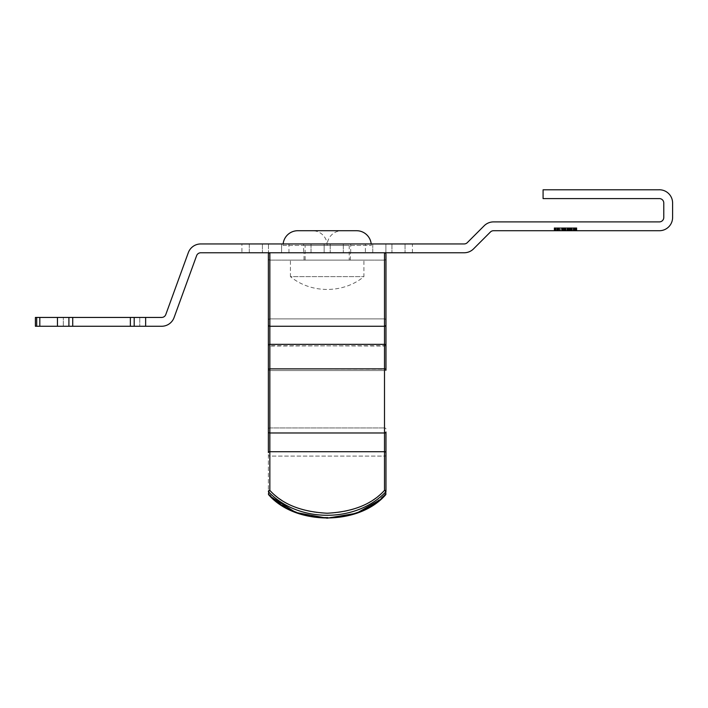 <?xml version="1.0" encoding="UTF-8"?>
<svg xmlns="http://www.w3.org/2000/svg" width="708" height="708" viewBox="0 0 708 708"><rect width="100%" height="100%" fill="white"/><g stroke="black" fill="none" stroke-linecap="round" stroke-linejoin="round"><path stroke-width="0.53" stroke-dasharray="3.54 2.66" d="M303.652 252.765L311.033 252.765L311.033 243.95L303.652 243.95L324.149 243.95L311.033 243.95L311.033 252.765L303.652 252.765L303.652 243.95M241.924 252.765L249.296 252.765L249.296 243.95L241.924 243.95L262.411 243.95L249.296 243.95L249.296 252.765L241.924 252.765L241.924 243.95M365.39 252.765L372.771 252.765L372.771 243.95L365.39 243.95L385.887 243.95L372.771 243.95L372.771 252.765L365.39 252.765L365.39 243.95M311.033 252.765L350.69 252.765L311.033 252.765M281.58 252.765L249.296 252.765L281.58 252.765L281.58 243.95L268.465 243.95L281.58 243.95L281.58 252.765M372.771 252.765L412.428 252.765L372.771 252.765M200.753 252.765L464.174 252.765A13.231 13.231 0 0 0 473.528 248.889L490.405 232.012A4.407 4.407 0 0 1 493.529 230.719L659.369 230.719A13.231 13.231 0 0 0 672.6 217.489L672.6 203.001A13.231 13.231 0 0 0 658.449 189.806L543.08 189.806L543.08 198.603L659.06 198.603A4.407 4.407 0 0 1 663.777 203.001L663.777 217.489A4.407 4.407 0 0 1 659.369 221.896L493.529 221.896A13.231 13.231 0 0 0 484.175 225.772L467.289 242.658A4.407 4.407 0 0 1 464.174 243.95L200.753 243.95A13.231 13.231 0 0 0 188.319 252.65L165.796 314.538A4.407 4.407 0 0 1 161.654 317.441L35.4 317.441L35.4 326.264L161.654 326.264A13.231 13.231 0 0 0 174.079 317.556L196.612 255.668A4.407 4.407 0 0 1 200.753 252.765M324.149 243.95L350.69 243.95L324.149 243.95L324.149 252.765L324.149 243.95M268.465 243.95L262.411 243.95L268.465 243.95L268.465 252.765L268.465 243.95M385.887 243.95L412.428 243.95L385.887 243.95L385.887 252.765L385.887 243.95M145.644 326.264L145.644 317.441L145.644 326.264L63.331 326.264L145.644 326.264L145.644 317.441M554.399 230.719L554.399 227.781L554.125 230.719L554.125 227.781L554.399 230.719L554.399 227.781L554.399 230.719L554.399 227.781L554.399 230.719L554.399 227.781L554.399 230.719L554.399 227.781L554.399 230.719L554.399 227.781L554.399 230.719L554.399 227.781L554.399 230.719L576.861 230.719L554.399 230.719L554.399 227.781L576.445 227.781L576.445 230.719L562.205 230.719L576.861 230.719L576.445 227.781L554.399 227.781L576.445 227.781L554.399 227.781L576.445 227.781L576.445 230.719L576.445 227.781L573.843 227.781L573.843 230.719L573.843 227.781L576.861 227.781L554.399 227.781L576.445 227.781L567.409 227.781L567.409 230.719L567.409 227.781L576.445 227.781L576.445 230.719L576.445 227.781L576.445 230.719L576.445 227.781L576.445 230.719L576.445 227.781L554.399 227.781L562.479 227.781L558.922 227.781L558.922 230.719L561.524 230.719L561.524 227.781L554.125 227.781L576.445 227.781L576.445 230.719L576.861 227.781L576.861 230.719L576.861 227.781L576.038 227.781L576.038 230.719M556.869 230.719L556.727 227.781L556.727 230.719L556.727 227.781L557.001 230.719L557.001 227.781L557.001 230.719L564.533 230.719L564.533 227.781L564.533 230.719L564.533 227.781L564.533 230.719L564.533 227.781L561.798 227.781L561.798 230.719L560.701 230.719L560.701 227.781L560.701 230.719L559.603 230.719L559.603 227.781L558.78 227.781L558.78 230.719L558.099 230.719L558.099 227.781L558.099 230.719L557.683 227.781L557.276 230.719L557.276 227.781L557.001 230.719L557.001 227.781L557.001 230.719L557.001 227.781L557.001 230.719L557.001 227.781L576.038 227.781M567.276 227.781L567.276 230.719L567.135 227.781L574.259 227.781L568.365 227.781L568.365 230.719L567.683 230.719L567.683 227.781L567.135 227.781L567.135 230.719L567.135 227.781L567.135 230.719L567.135 227.781L567.135 230.719L573.843 230.719L573.843 227.781M564.807 230.719L564.807 227.781L564.807 230.719M564.4 227.781L564.4 230.719L564.533 227.781L554.399 227.781M569.329 230.719L569.329 227.781L573.568 227.781L556.869 227.781M567.958 230.719L567.958 227.781L569.329 227.781M570.692 230.719L570.692 227.781M566.037 230.719L566.037 227.781L565.081 227.781L565.081 230.719L565.081 227.781L572.064 227.781L572.064 230.719L572.064 227.781L557.276 227.781L557.276 230.719L557.276 227.781L557.276 230.719L558.922 230.719L557.276 230.719M573.568 230.719L573.568 227.781L573.568 230.719M574.808 230.719L574.808 227.781M575.763 230.719L575.763 227.781M576.17 230.719L576.17 227.781M554.674 230.719L554.674 227.781M555.081 230.719L555.081 227.781M555.771 230.719L555.771 227.781M556.594 230.719L556.594 227.781M557.824 230.719L557.824 227.781M559.196 230.719L559.196 227.781M562.479 230.719L562.479 227.781L562.479 230.719M563.984 230.719L563.984 227.781M566.86 230.719L566.86 227.781L566.037 227.781M567.958 227.781L566.86 227.781M560.701 230.719L560.701 227.781L559.603 227.781L559.603 230.719L558.78 230.719M563.028 230.719L563.028 227.781M565.63 230.719L565.63 227.781L565.63 230.719M569.736 230.719L569.736 227.781M571.515 230.719L571.515 227.781L571.515 230.719M573.436 227.781L573.436 230.719L573.02 227.781M573.843 230.719L573.71 227.781L573.71 230.719L574.259 230.719L574.259 227.781L574.259 230.719L573.984 227.781L573.984 230.719L573.161 230.719L573.161 227.781L573.161 230.719L565.356 230.719L565.356 227.781L565.356 230.719L561.656 230.719L561.656 227.781M571.657 230.719L571.657 227.781M569.604 230.719L569.604 227.781M570.285 230.719L570.285 227.781M575.082 230.719L575.082 227.781M576.312 230.719L576.312 227.781M575.489 230.719L575.489 227.781M568.781 230.719L568.781 227.781M559.745 230.719L559.745 227.781L559.745 230.719M555.497 230.719L555.497 227.781L555.497 230.719M554.532 230.719L554.532 227.781M555.904 230.719L555.904 227.781M558.231 230.719L558.231 227.781M562.205 230.719L562.205 227.781M571.241 230.719L571.241 227.781M575.356 230.719L575.356 227.781M571.383 227.781L571.383 230.719L569.188 230.719L569.188 227.781L569.188 230.719L573.71 230.719L573.71 227.781L573.436 230.719M569.878 230.719L569.878 227.781M558.922 227.781L558.922 230.719L558.922 227.781L561.524 227.781L561.524 230.719L565.081 230.719L565.081 227.781M555.355 230.719L555.355 227.781M559.329 230.719L559.329 227.781M565.081 230.719L569.188 230.719L568.365 230.719L568.365 227.781L567.683 227.781L567.276 230.719M561.798 227.781L560.701 227.781M558.78 227.781L557.276 227.781M570.418 230.719L570.418 227.781M572.338 227.781L572.338 230.719L571.383 230.719M573.02 230.719L572.338 230.719M562.754 227.781L562.754 230.719L561.798 230.719M563.577 227.781L563.577 230.719L562.754 230.719M564.126 227.781L564.126 230.719L563.577 230.719M567.816 227.781L567.816 230.719M570.011 227.781L570.011 230.719M571.79 227.781L571.79 230.719M561.656 230.719L558.922 230.719M57.445 317.441L57.445 326.264M39.807 326.264L39.807 317.441M283.076 245.419L371.275 245.419L283.076 245.419A14.7 14.7 0 0 1 283.147 243.95M297.776 230.719L356.575 230.719M371.275 245.419A14.7 14.7 0 0 0 371.196 243.95M341.875 230.719L312.476 230.719A14.7 14.7 0 0 1 327.176 245.419A14.7 14.7 0 0 1 341.875 230.719L312.476 230.719M305.13 245.419L349.221 245.419L305.13 245.419L305.13 260.119L349.221 260.119L305.13 260.119M349.221 245.419L349.221 260.119M363.921 260.119L290.43 260.119L290.43 276.616L363.921 276.616L290.43 276.616C310.962 293.714 343.389 293.714 363.921 276.616L363.921 260.119L290.43 260.119M385.966 344.681L384.497 344.345L384.497 326.264L269.845 326.264A1.469 1.469 0 0 1 268.376 324.795A1.469 1.469 0 0 0 269.845 326.264L269.845 260.119L384.497 260.119A1.469 1.469 0 0 0 385.966 258.65A1.469 1.469 0 0 1 384.497 260.119L269.845 260.119L269.845 318.91L384.497 318.91A1.469 1.469 0 0 1 385.966 320.379A1.469 1.469 0 0 0 384.497 318.91L269.845 318.91L384.497 318.91A1.469 1.469 0 0 1 385.966 320.379L385.966 324.795A1.469 1.469 0 0 1 384.497 326.264L269.845 326.264L384.497 326.264A1.469 1.469 0 0 0 385.966 324.795A1.469 1.469 0 0 1 384.497 326.264L384.497 252.765A1.469 1.469 0 0 1 385.966 254.234L385.966 320.379A1.469 1.469 0 0 0 384.497 318.91L269.845 318.91A1.469 1.469 0 0 0 268.376 320.379L268.376 254.234A1.469 1.469 0 0 1 269.845 252.765L384.497 252.765L269.845 252.765L269.845 326.264A1.469 1.469 0 0 1 268.376 324.795L268.376 428.959L268.376 345.699L269.845 346.035L269.845 340.964L269.845 344.345L268.376 344.681L268.376 340.964M385.966 452.598L385.966 493.874L385.966 452.598A1.469 0.876 0 0 0 384.497 451.722L384.497 370.558L384.497 427.959L269.845 427.959A1.469 1 0 0 0 268.376 428.959L268.376 491.255A1.469 1.186 180 0 0 268.677 491.971A1.469 0.699 -43.4 0 1 268.943 491.255A1.469 0.699 -43.4 0 1 269.845 490.379A1.469 0.876 0 0 0 268.376 491.255L268.376 369.204L269.845 368.868L269.845 451.722A1.469 0.876 0 0 0 268.376 452.598L268.376 428.959A1.469 1 180 0 1 269.845 427.959L384.497 427.959A1.469 1 0 0 1 385.966 428.959A1.469 1 180 0 0 384.497 427.959L384.497 344.345L269.845 344.345L269.845 368.868L385.966 369.204M270.244 496.388L268.783 494.892A1.469 0.699 -43.4 0 0 269.845 494.75A1.469 0.699 -43.4 0 1 268.783 494.892A1.469 0.699 -43.4 0 1 268.677 494.591A73.49 59.083 180 0 0 327.176 517.902A73.49 59.083 180 0 0 385.674 494.591A1.469 0.699 -136.6 0 1 385.568 494.892A1.469 0.699 -136.6 0 1 384.497 494.75C358.098 524.885 296.254 524.894 269.845 494.75C284.545 509.521 303.652 517.132 327.176 517.601C350.69 517.132 369.797 509.521 384.497 494.75A1.469 0.876 0 0 0 385.966 493.874A1.469 1.186 0 0 1 385.674 494.591L385.674 491.971A1.469 0.699 43.4 0 0 384.497 490.379L384.497 451.722L269.845 451.722L269.845 490.379C284.554 505.14 303.661 512.751 327.176 513.229C350.69 512.751 369.797 505.14 384.497 490.379A1.469 0.876 0 0 1 385.966 491.255A1.469 1.186 180 0 1 385.674 491.971A73.49 59.083 0 0 1 327.176 515.282A73.49 59.083 0 0 1 268.677 491.971L268.677 494.591A1.469 1.186 0 0 1 268.376 493.874A1.469 0.876 0 0 0 269.845 494.75A1.469 0.876 0 0 1 268.376 493.874M304.024 260.119L350.327 260.119L304.024 260.119L304.024 252.765L350.327 252.765L304.024 252.765M350.327 260.119L350.327 252.765M385.966 442.978L385.966 431.969A1.469 1 0 0 1 384.497 432.969L269.845 432.969A1.469 1 180 0 1 268.376 431.969M381.134 499.14L385.568 494.892A1.469 0.699 43.4 0 1 384.497 494.75A1.469 0.876 0 0 0 385.966 493.874L385.966 455.217A1.469 0.876 180 0 1 384.497 456.094L384.497 494.75L384.497 456.094L269.845 456.094A1.469 0.876 180 0 1 268.376 455.217A1.469 0.876 0 0 0 269.845 456.094L269.845 370.558L268.376 370.222L269.845 370.558L269.845 346.035L269.845 456.094L384.497 456.094A1.469 0.876 0 0 0 385.966 455.217M385.966 370.222L384.497 370.558L385.966 370.222L385.966 345.699L384.497 346.035L384.497 260.119L384.497 370.558L384.497 346.035L268.376 345.699M385.966 345.699L269.845 346.035L269.845 318.91A1.469 1.469 0 0 0 268.376 320.379A1.469 1.469 0 0 1 269.845 318.91A1.469 1.469 0 0 0 268.376 320.379M269.845 260.119A1.469 1.469 0 0 1 268.376 258.65A1.469 1.469 0 0 0 269.845 260.119A1.469 1.469 0 0 1 268.376 258.65M330.202 243.95L330.202 252.765L330.202 243.95M343.318 243.95L343.318 252.765L343.318 243.95M262.411 243.95L262.411 252.765L262.411 243.95M391.94 243.95L391.94 252.765L391.94 243.95M405.056 243.95L405.056 252.765L405.056 243.95M139.759 317.441L139.759 326.264L139.759 317.441M63.331 326.264L63.331 317.441L63.331 326.264M36.692 317.441L36.692 326.264M134.184 317.441L134.184 326.264M130.369 317.441L130.369 326.264M72.72 317.441L72.72 326.264M68.906 317.441L68.906 326.264M268.376 491.255L268.943 491.255M385.966 258.65A1.469 1.469 0 0 1 384.497 260.119M384.497 370.558L269.845 370.558L384.497 370.558M350.69 252.765L350.69 243.95M288.961 252.765L288.961 243.95M412.428 252.765L412.428 243.95"/><path stroke-width="1.06" d="M464.174 252.765L200.753 252.765A4.407 4.407 0 0 0 196.612 255.668L174.079 317.556A13.231 13.231 0 0 1 161.654 326.264L35.4 326.264L35.4 317.441L161.654 317.441A4.407 4.407 0 0 0 165.796 314.538L188.319 252.65A13.231 13.231 0 0 1 200.753 243.95L464.174 243.95A4.407 4.407 0 0 0 467.289 242.658L484.175 225.772A13.231 13.231 0 0 1 493.529 221.896L659.369 221.896A4.407 4.407 0 0 0 663.777 217.489L663.777 203.001A4.407 4.407 0 0 0 659.06 198.603L543.08 198.603L543.08 189.806L658.449 189.806A13.231 13.231 0 0 1 672.6 203.001L672.6 217.489A13.231 13.231 0 0 1 659.369 230.719L493.529 230.719A4.407 4.407 0 0 0 490.405 232.012L473.528 248.889A13.231 13.231 0 0 1 464.174 252.765M145.644 317.441L145.644 326.264M39.807 317.441L39.807 326.264M57.445 326.264L57.445 317.441M283.147 243.95A14.7 14.7 0 0 1 297.776 230.719L356.575 230.719A14.7 14.7 0 0 1 371.196 243.95M385.966 345.699L385.966 324.795A1.469 1.469 0 0 1 384.497 326.264L384.497 252.765A1.469 1.469 0 0 1 385.966 254.234L385.966 370.222M385.966 344.681L384.497 344.345L384.497 326.264L269.845 326.264L269.845 252.765A1.469 1.469 0 0 0 268.376 254.234L268.376 452.598A1.469 0.876 180 0 1 269.845 451.722L269.845 368.868L268.376 369.204L268.376 344.681L269.845 344.345L269.845 326.264A1.469 1.469 0 0 1 268.376 324.795L268.376 345.699M268.943 491.255L268.376 491.255A1.469 1.186 180 0 0 268.677 491.971A1.469 0.699 -43.4 0 1 268.943 491.255A1.469 0.699 -43.4 0 1 269.845 490.379L269.845 451.722L384.497 451.722L384.497 490.379A1.469 0.876 0 0 1 385.966 491.255L385.568 494.892C358.646 525.637 295.696 525.637 268.783 494.892A1.469 0.699 -43.4 0 1 268.677 494.591A1.469 1.186 0 0 1 268.376 493.874L268.783 494.892L268.376 493.874M385.966 455.217L385.966 442.978M385.966 369.204L384.497 368.868L384.497 432.969A1.469 1 180 0 0 385.966 431.969L385.966 491.255A1.469 1.186 180 0 1 385.674 491.971A1.469 0.699 -136.6 0 0 384.497 490.379C371.948 504.264 352.841 511.875 327.176 513.229C301.502 511.875 282.395 504.264 269.845 490.379A1.469 0.876 0 0 0 268.376 491.255M268.376 320.379L268.376 340.964M385.674 494.591A1.469 1.186 0 0 0 385.966 493.874L385.568 494.892A1.469 0.699 43.4 0 0 385.674 494.591L385.674 491.971A73.49 59.083 0 0 1 327.176 515.282A73.49 59.083 0 0 1 268.677 491.971L268.677 494.591A73.49 59.083 180 0 0 327.176 517.902A73.49 59.083 180 0 0 385.674 494.591M36.692 326.264L36.692 317.441M68.906 317.441L68.906 326.264M72.72 317.441L72.72 326.264M130.369 317.441L130.369 326.264M134.184 317.441L134.184 326.264M385.966 452.598A1.469 0.876 180 0 0 384.497 451.722L384.497 432.969L269.845 432.969A1.469 1 180 0 1 268.376 431.969M384.497 368.868L269.845 368.868L269.845 344.345L384.497 344.345L384.497 368.868M269.845 252.765A1.469 1.469 0 0 0 268.376 254.234M384.497 252.765A1.469 1.469 0 0 1 385.966 254.234M270.244 496.388L295.679 512.468L327.176 518.194L356.62 513.229L381.134 499.14"/></g></svg>
